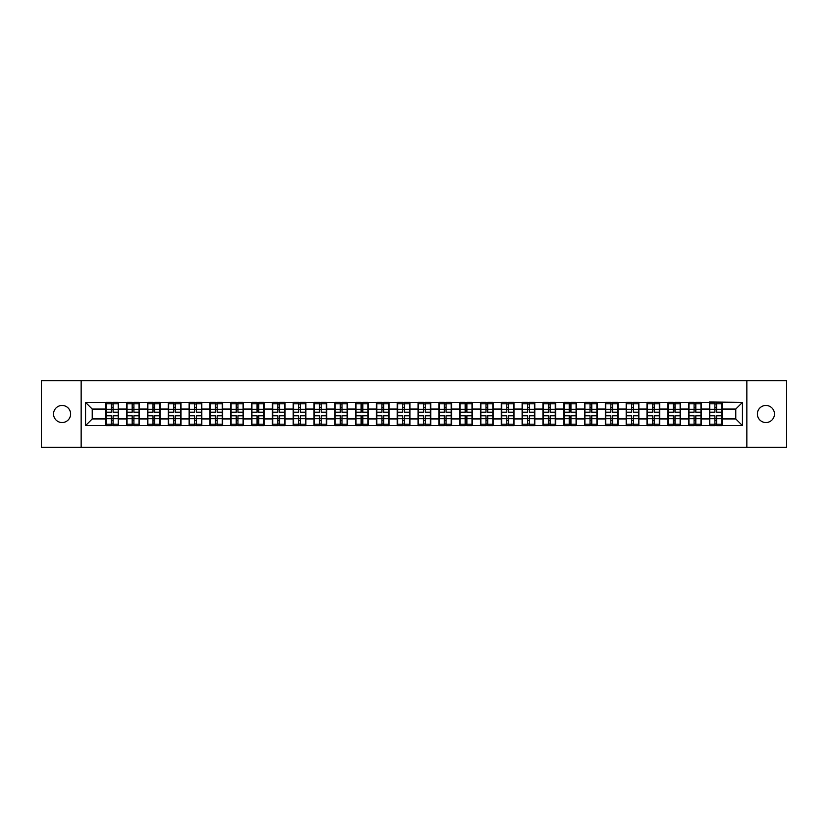 <?xml version="1.0" encoding="UTF-8"?>
<svg xmlns="http://www.w3.org/2000/svg" width="828" height="828" viewBox="0 0 828 828"><rect width="100%" height="100%" fill="white"/><g stroke="black" fill="none" stroke-linecap="round" stroke-linejoin="round"><path stroke-width="1.24" d="M765.921 422.539A8.539 8.539 0 0 1 757.382 414A8.539 8.539 0 0 1 765.921 405.461A8.539 8.539 0 0 1 774.459 414A8.539 8.539 0 0 1 765.921 422.539M62.079 422.539A8.539 8.539 0 0 1 53.541 414A8.539 8.539 0 0 1 62.079 405.461A8.539 8.539 0 0 1 70.618 414A8.539 8.539 0 0 1 62.079 422.539M746.846 447.348L786.6 447.348L786.6 380.652L746.846 380.652L746.846 447.348L81.154 447.348L81.154 380.652L41.4 380.652L41.4 447.348L81.154 447.348M746.846 380.652L81.154 380.652M735.771 418.937L735.771 409.063L722.099 409.063L722.099 418.937L735.771 418.937L742.447 425.602L742.447 402.398L709.43 401.994L709.43 409.063L701.285 409.063L701.285 418.937L709.43 418.937L709.43 409.063M742.447 425.602L85.553 425.602L85.553 402.398L105.901 402.398L105.901 409.063L92.229 409.063L92.229 418.937L105.901 418.937L105.901 409.063M709.43 402.398L105.901 402.398M709.43 418.937L709.43 425.602M701.285 418.937L701.285 425.602M701.285 402.398L701.285 409.063M680.481 418.937L688.617 418.937L688.617 409.063L680.481 409.063L680.481 425.602M688.617 418.937L688.617 425.602M688.617 402.398L688.617 409.063M680.481 402.398L680.481 409.063M659.668 418.937L667.803 418.937L667.803 409.063L659.668 409.063L659.668 425.602M667.803 418.937L667.803 425.602M667.803 402.398L667.803 409.063M659.668 402.398L659.668 409.063M638.854 418.937L646.989 418.937L646.989 409.063L638.854 409.063L638.854 425.602M646.989 418.937L646.989 425.602M646.989 402.398L646.989 409.063M638.854 402.398L638.854 409.063M618.04 418.937L626.185 418.937L626.185 409.063L618.04 409.063L618.04 425.602M626.185 418.937L626.185 425.602M626.185 402.398L626.185 409.063M618.04 402.398L618.04 409.063M597.236 418.937L605.371 418.937L605.371 409.063L597.236 409.063L597.236 425.602M605.371 418.937L605.371 425.602M605.371 402.398L605.371 409.063M597.236 402.398L597.236 409.063M576.423 418.937L584.558 418.937L584.558 409.063L576.423 409.063L576.423 425.602M584.558 418.937L584.558 425.602M584.558 402.398L584.558 409.063M576.423 402.398L576.423 409.063M555.609 418.937L563.744 418.937L563.744 409.063L555.609 409.063L555.609 425.602M563.744 418.937L563.744 425.602M563.744 402.398L563.744 409.063M555.609 402.398L555.609 409.063M534.795 418.937L542.94 418.937L542.94 409.063L534.795 409.063L534.795 425.602M542.94 418.937L542.94 425.602M542.94 402.398L542.94 409.063M534.795 402.398L534.795 409.063M513.991 418.937L522.126 418.937L522.126 409.063L513.991 409.063L513.991 425.602M522.126 418.937L522.126 425.602M522.126 402.398L522.126 409.063M513.991 402.398L513.991 409.063M493.177 418.937L501.313 418.937L501.313 409.063L493.177 409.063L493.177 425.602M501.313 418.937L501.313 425.602M501.313 402.398L501.313 409.063M493.177 402.398L493.177 409.063M472.364 418.937L480.499 418.937L480.499 409.063L472.364 409.063L472.364 425.602M480.499 418.937L480.499 425.602M480.499 402.398L480.499 409.063M472.364 402.398L472.364 409.063M451.55 418.937L459.695 418.937L459.695 409.063L451.55 409.063L451.55 425.602M459.695 418.937L459.695 425.602M459.695 402.398L459.695 409.063M451.55 402.398L451.55 409.063M430.746 418.937L438.881 418.937L438.881 409.063L430.746 409.063L430.746 425.602M438.881 418.937L438.881 425.602M438.881 402.398L438.881 409.063M430.746 402.398L430.746 409.063M409.932 418.937L418.068 418.937L418.068 409.063L409.932 409.063L409.932 425.602M418.068 418.937L418.068 425.602M418.068 402.398L418.068 409.063M409.932 402.398L409.932 409.063M389.119 418.937L397.254 418.937L397.254 409.063L389.119 409.063L389.119 425.602M397.254 418.937L397.254 425.602M397.254 402.398L397.254 409.063M389.119 402.398L389.119 409.063M368.305 418.937L376.45 418.937L376.45 409.063L368.305 409.063L368.305 425.602M376.45 418.937L376.45 425.602M376.45 402.398L376.45 409.063M368.305 402.398L368.305 409.063M347.501 418.937L355.636 418.937L355.636 409.063L347.501 409.063L347.501 425.602M355.636 418.937L355.636 425.602M355.636 402.398L355.636 409.063M347.501 402.398L347.501 409.063M326.687 418.937L334.822 418.937L334.822 409.063L326.687 409.063L326.687 425.602M334.822 418.937L334.822 425.602M334.822 402.398L334.822 409.063M326.687 402.398L326.687 409.063M305.874 418.937L314.009 418.937L314.009 409.063L305.874 409.063L305.874 425.602M314.009 418.937L314.009 425.602M314.009 402.398L314.009 409.063M305.874 402.398L305.874 409.063M285.06 418.937L293.205 418.937L293.205 409.063L285.06 409.063L285.06 425.602M293.205 418.937L293.205 425.602M293.205 402.398L293.205 409.063M285.06 402.398L285.06 409.063M264.256 418.937L272.391 418.937L272.391 409.063L264.256 409.063L264.256 425.602M272.391 418.937L272.391 425.602M272.391 402.398L272.391 409.063M264.256 402.398L264.256 409.063M243.442 418.937L251.577 418.937L251.577 409.063L243.442 409.063L243.442 425.602M251.577 418.937L251.577 425.602M251.577 402.398L251.577 409.063M243.442 402.398L243.442 409.063M222.628 418.937L230.764 418.937L230.764 409.063L222.628 409.063L222.628 425.602M230.764 418.937L230.764 425.602M230.764 402.398L230.764 409.063M222.628 402.398L222.628 409.063M201.815 418.937L209.96 418.937L209.96 409.063L201.815 409.063L201.815 425.602M209.96 418.937L209.96 425.602M209.96 402.398L209.96 409.063M201.815 402.398L201.815 409.063M181.011 418.937L189.146 418.937L189.146 409.063L181.011 409.063L181.011 425.602M189.146 418.937L189.146 425.602M189.146 402.398L189.146 409.063M181.011 402.398L181.011 409.063M160.197 418.937L168.332 418.937L168.332 409.063L160.197 409.063L160.197 425.602M168.332 418.937L168.332 425.602M168.332 402.398L168.332 409.063M160.197 402.398L160.197 409.063M139.383 418.937L147.519 418.937L147.519 409.063L139.383 409.063L139.383 425.602M147.519 418.937L147.519 425.602M147.519 402.398L147.519 409.063M139.383 402.398L139.383 409.063M118.57 418.937L126.715 418.937L126.715 409.063L118.57 409.063L118.57 425.602M126.715 418.937L126.715 425.602M126.715 402.398L126.715 409.063M118.57 402.398L118.57 409.063M105.901 418.937L105.901 425.602M92.229 418.937L85.553 425.602M85.553 402.398L92.229 409.063M722.099 418.937L722.099 425.602M722.099 402.398L722.099 409.063M742.447 402.398L735.771 409.063M106.232 409.27L111.366 409.27L111.366 402.325L106.232 402.325L106.232 415.801L111.366 415.801L111.366 418.73L113.105 418.72L113.105 415.801L118.238 415.801L118.238 402.325L113.105 402.325L113.105 403.795L118.238 403.795M111.366 407.335L113.105 407.335M113.105 403.992L111.366 403.992M106.232 412.199L111.366 412.199L111.366 409.27L113.105 409.28L113.105 412.199L118.238 412.199M106.232 403.795L111.366 403.795M111.366 424.008L113.105 424.008M111.366 420.665L113.105 420.665M106.232 425.675L111.366 425.675L111.366 424.205L106.232 424.205L106.232 425.675M106.232 415.801L106.232 418.73L111.366 418.73L111.366 424.205M106.232 418.73L106.232 424.205M118.238 415.801L118.238 425.675L113.105 425.675L113.105 424.205L118.238 424.205M118.238 418.73L113.105 418.73L113.105 424.205M118.238 409.27L113.105 409.27L113.105 403.795M127.046 409.27L132.18 409.27L132.18 402.325L127.046 402.325L127.046 415.801L132.18 415.801L132.18 418.73L133.919 418.72L133.919 415.801L139.052 415.801L139.052 402.325L133.919 402.325L133.919 403.795L139.052 403.795M132.18 407.335L133.919 407.335M133.919 403.992L132.18 403.992M127.046 412.199L132.18 412.199L132.18 409.27L133.919 409.28L133.919 412.199L139.052 412.199M127.046 403.795L132.18 403.795M132.18 424.008L133.919 424.008M132.18 420.665L133.919 420.665M127.046 425.675L132.18 425.675L132.18 424.205L127.046 424.205L127.046 425.675M127.046 415.801L127.046 418.73L132.18 418.73L132.18 424.205M127.046 418.73L127.046 424.205M139.052 415.801L139.052 425.675L133.919 425.675L133.919 424.205L139.052 424.205M139.052 418.73L133.919 418.73L133.919 424.205M139.052 409.27L133.919 409.27L133.919 403.795M147.86 409.27L152.994 409.27L152.994 402.325L147.86 402.325L147.86 415.801L152.994 415.801L152.994 418.73L154.732 418.72L154.732 415.801L159.866 415.801L159.866 402.325L154.732 402.325L154.732 403.795L159.866 403.795M152.994 407.335L154.732 407.335M154.732 403.992L152.994 403.992M147.86 412.199L152.994 412.199L152.994 409.27L154.732 409.28L154.732 412.199L159.866 412.199M147.86 403.795L152.994 403.795M152.994 424.008L154.732 424.008M152.994 420.665L154.732 420.665M147.86 425.675L152.994 425.675L152.994 424.205L147.86 424.205L147.86 425.675M147.86 415.801L147.86 418.73L152.994 418.73L152.994 424.205M147.86 418.73L147.86 424.205M159.866 415.801L159.866 425.675L154.732 425.675L154.732 424.205L159.866 424.205M159.866 418.73L154.732 418.73L154.732 424.205M159.866 409.27L154.732 409.27L154.732 403.795M168.664 409.27L173.808 409.27L173.808 402.325L168.664 402.325L168.664 415.801L173.808 415.801L173.808 418.73L175.536 418.72L175.536 415.801L180.67 415.801L180.67 402.325L175.536 402.325L175.536 403.795L180.67 403.795M173.808 407.335L175.536 407.335M175.536 403.992L173.808 403.992M168.664 412.199L173.808 412.199L173.808 409.27L175.536 409.28L175.536 412.199L180.67 412.199M168.664 403.795L173.808 403.795M173.808 424.008L175.536 424.008M173.808 420.665L175.536 420.665M168.664 425.675L173.808 425.675L173.808 424.205L168.664 424.205L168.664 425.675M168.664 415.801L168.664 418.73L173.808 418.73L173.808 424.205M168.664 418.73L168.664 424.205M180.67 415.801L180.67 425.675L175.536 425.675L175.536 424.205L180.67 424.205M180.67 418.73L175.536 418.73L175.536 424.205M180.67 409.27L175.536 409.27L175.536 403.795M189.477 409.27L194.611 409.27L194.611 402.325L189.477 402.325L189.477 415.801L194.611 415.801L194.611 418.73L196.35 418.72L196.35 415.801L201.483 415.801L201.483 402.325L196.35 402.325L196.35 403.795L201.483 403.795M194.611 407.335L196.35 407.335M196.35 403.992L194.611 403.992M189.477 412.199L194.611 412.199L194.611 409.27L196.35 409.28L196.35 412.199L201.483 412.199M189.477 403.795L194.611 403.795M194.611 424.008L196.35 424.008M194.611 420.665L196.35 420.665M189.477 425.675L194.611 425.675L194.611 424.205L189.477 424.205L189.477 425.675M189.477 415.801L189.477 418.73L194.611 418.73L194.611 424.205M189.477 418.73L189.477 424.205M201.483 415.801L201.483 425.675L196.35 425.675L196.35 424.205L201.483 424.205M201.483 418.73L196.35 418.73L196.35 424.205M201.483 409.27L196.35 409.27L196.35 403.795M210.291 409.27L215.425 409.27L215.425 402.325L210.291 402.325L210.291 415.801L215.425 415.801L215.425 418.73L217.164 418.72L217.164 415.801L222.297 415.801L222.297 402.325L217.164 402.325L217.164 403.795L222.297 403.795M215.425 407.335L217.164 407.335M217.164 403.992L215.425 403.992M210.291 412.199L215.425 412.199L215.425 409.27L217.164 409.28L217.164 412.199L222.297 412.199M210.291 403.795L215.425 403.795M215.425 424.008L217.164 424.008M215.425 420.665L217.164 420.665M210.291 425.675L215.425 425.675L215.425 424.205L210.291 424.205L210.291 425.675M210.291 415.801L210.291 418.73L215.425 418.73L215.425 424.205M210.291 418.73L210.291 424.205M222.297 415.801L222.297 425.675L217.164 425.675L217.164 424.205L222.297 424.205M222.297 418.73L217.164 418.73L217.164 424.205M222.297 409.27L217.164 409.27L217.164 403.795M231.105 409.27L236.239 409.27L236.239 402.325L231.105 402.325L231.105 415.801L236.239 415.801L236.239 418.73L237.967 418.72L237.967 415.801L243.111 415.801L243.111 402.325L237.967 402.325L237.967 403.795L243.111 403.795M236.239 407.335L237.967 407.335M237.967 403.992L236.239 403.992M231.105 412.199L236.239 412.199L236.239 409.27L237.967 409.28L237.967 412.199L243.111 412.199M231.105 403.795L236.239 403.795M236.239 424.008L237.967 424.008M236.239 420.665L237.967 420.665M231.105 425.675L236.239 425.675L236.239 424.205L231.105 424.205L231.105 425.675M231.105 415.801L231.105 418.73L236.239 418.73L236.239 424.205M231.105 418.73L231.105 424.205M243.111 415.801L243.111 425.675L237.967 425.675L237.967 424.205L243.111 424.205M243.111 418.73L237.967 418.73L237.967 424.205M243.111 409.27L237.967 409.27L237.967 403.795M251.909 409.27L257.053 409.27L257.053 402.325L251.909 402.325L251.909 415.801L257.053 415.801L257.053 418.73L258.781 418.72L258.781 415.801L263.915 415.801L263.915 402.325L258.781 402.325L258.781 403.795L263.915 403.795M257.053 407.335L258.781 407.335M258.781 403.992L257.053 403.992M251.909 412.199L257.053 412.199L257.053 409.27L258.781 409.28L258.781 412.199L263.915 412.199M251.909 403.795L257.053 403.795M257.053 424.008L258.781 424.008M257.053 420.665L258.781 420.665M251.909 425.675L257.053 425.675L257.053 424.205L251.909 424.205L251.909 425.675M251.909 415.801L251.909 418.73L257.053 418.73L257.053 424.205M251.909 418.73L251.909 424.205M263.915 415.801L263.915 425.675L258.781 425.675L258.781 424.205L263.915 424.205M263.915 418.73L258.781 418.73L258.781 424.205M263.915 409.27L258.781 409.27L258.781 403.795M272.722 409.27L277.856 409.27L277.856 402.325L272.722 402.325L272.722 415.801L277.856 415.801L277.856 418.73L279.595 418.72L279.595 415.801L284.728 415.801L284.728 402.325L279.595 402.325L279.595 403.795L284.728 403.795M277.856 407.335L279.595 407.335M279.595 403.992L277.856 403.992M272.722 412.199L277.856 412.199L277.856 409.27L279.595 409.28L279.595 412.199L284.728 412.199M272.722 403.795L277.856 403.795M277.856 424.008L279.595 424.008M277.856 420.665L279.595 420.665M272.722 425.675L277.856 425.675L277.856 424.205L272.722 424.205L272.722 425.675M272.722 415.801L272.722 418.73L277.856 418.73L277.856 424.205M272.722 418.73L272.722 424.205M284.728 415.801L284.728 425.675L279.595 425.675L279.595 424.205L284.728 424.205M284.728 418.73L279.595 418.73L279.595 424.205M284.728 409.27L279.595 409.27L279.595 403.795M293.536 409.27L298.67 409.27L298.67 402.325L293.536 402.325L293.536 415.801L298.67 415.801L298.67 418.73L300.409 418.72L300.409 415.801L305.542 415.801L305.542 402.325L300.409 402.325L300.409 403.795L305.542 403.795M298.67 407.335L300.409 407.335M300.409 403.992L298.67 403.992M293.536 412.199L298.67 412.199L298.67 409.27L300.409 409.28L300.409 412.199L305.542 412.199M293.536 403.795L298.67 403.795M298.67 424.008L300.409 424.008M298.67 420.665L300.409 420.665M293.536 425.675L298.67 425.675L298.67 424.205L293.536 424.205L293.536 425.675M293.536 415.801L293.536 418.73L298.67 418.73L298.67 424.205M293.536 418.73L293.536 424.205M305.542 415.801L305.542 425.675L300.409 425.675L300.409 424.205L305.542 424.205M305.542 418.73L300.409 418.73L300.409 424.205M305.542 409.27L300.409 409.27L300.409 403.795M314.35 409.27L319.484 409.27L319.484 402.325L314.35 402.325L314.35 415.801L319.484 415.801L319.484 418.73L321.212 418.72L321.212 415.801L326.356 415.801L326.356 402.325L321.212 402.325L321.212 403.795L326.356 403.795M319.484 407.335L321.212 407.335M321.212 403.992L319.484 403.992M314.35 412.199L319.484 412.199L319.484 409.27L321.212 409.28L321.212 412.199L326.356 412.199M314.35 403.795L319.484 403.795M319.484 424.008L321.212 424.008M319.484 420.665L321.212 420.665M314.35 425.675L319.484 425.675L319.484 424.205L314.35 424.205L314.35 425.675M314.35 415.801L314.35 418.73L319.484 418.73L319.484 424.205M314.35 418.73L314.35 424.205M326.356 415.801L326.356 425.675L321.212 425.675L321.212 424.205L326.356 424.205M326.356 418.73L321.212 418.73L321.212 424.205M326.356 409.27L321.212 409.27L321.212 403.795M335.154 409.27L340.298 409.27L340.298 402.325L335.154 402.325L335.154 415.801L340.298 415.801L340.298 418.73L342.026 418.72L342.026 415.801L347.16 415.801L347.16 402.325L342.026 402.325L342.026 403.795L347.16 403.795M340.298 407.335L342.026 407.335M342.026 403.992L340.298 403.992M335.154 412.199L340.298 412.199L340.298 409.27L342.026 409.28L342.026 412.199L347.16 412.199M335.154 403.795L340.298 403.795M340.298 424.008L342.026 424.008M340.298 420.665L342.026 420.665M335.154 425.675L340.298 425.675L340.298 424.205L335.154 424.205L335.154 425.675M335.154 415.801L335.154 418.73L340.298 418.73L340.298 424.205M335.154 418.73L335.154 424.205M347.16 415.801L347.16 425.675L342.026 425.675L342.026 424.205L347.16 424.205M347.16 418.73L342.026 418.73L342.026 424.205M347.16 409.27L342.026 409.27L342.026 403.795M355.968 409.27L361.101 409.27L361.101 402.325L355.968 402.325L355.968 415.801L361.101 415.801L361.101 418.73L362.84 418.72L362.84 415.801L367.974 415.801L367.974 402.325L362.84 402.325L362.84 403.795L367.974 403.795M361.101 407.335L362.84 407.335M362.84 403.992L361.101 403.992M355.968 412.199L361.101 412.199L361.101 409.27L362.84 409.28L362.84 412.199L367.974 412.199M355.968 403.795L361.101 403.795M361.101 424.008L362.84 424.008M361.101 420.665L362.84 420.665M355.968 425.675L361.101 425.675L361.101 424.205L355.968 424.205L355.968 425.675M355.968 415.801L355.968 418.73L361.101 418.73L361.101 424.205M355.968 418.73L355.968 424.205M367.974 415.801L367.974 425.675L362.84 425.675L362.84 424.205L367.974 424.205M367.974 418.73L362.84 418.73L362.84 424.205M367.974 409.27L362.84 409.27L362.84 403.795M376.781 409.27L381.915 409.27L381.915 402.325L376.781 402.325L376.781 415.801L381.915 415.801L381.915 418.73L383.654 418.72L383.654 415.801L388.787 415.801L388.787 402.325L383.654 402.325L383.654 403.795L388.787 403.795M381.915 407.335L383.654 407.335M383.654 403.992L381.915 403.992M376.781 412.199L381.915 412.199L381.915 409.27L383.654 409.28L383.654 412.199L388.787 412.199M376.781 403.795L381.915 403.795M381.915 424.008L383.654 424.008M381.915 420.665L383.654 420.665M376.781 425.675L381.915 425.675L381.915 424.205L376.781 424.205L376.781 425.675M376.781 415.801L376.781 418.73L381.915 418.73L381.915 424.205M376.781 418.73L376.781 424.205M388.787 415.801L388.787 425.675L383.654 425.675L383.654 424.205L388.787 424.205M388.787 418.73L383.654 418.73L383.654 424.205M388.787 409.27L383.654 409.27L383.654 403.795M397.595 409.27L402.729 409.27L402.729 402.325L397.595 402.325L397.595 415.801L402.729 415.801L402.729 418.73L404.457 418.72L404.457 415.801L409.601 415.801L409.601 402.325L404.457 402.325L404.457 403.795L409.601 403.795M402.729 407.335L404.457 407.335M404.457 403.992L402.729 403.992M397.595 412.199L402.729 412.199L402.729 409.27L404.457 409.28L404.457 412.199L409.601 412.199M397.595 403.795L402.729 403.795M402.729 424.008L404.457 424.008M402.729 420.665L404.457 420.665M397.595 425.675L402.729 425.675L402.729 424.205L397.595 424.205L397.595 425.675M397.595 415.801L397.595 418.73L402.729 418.73L402.729 424.205M397.595 418.73L397.595 424.205M409.601 415.801L409.601 425.675L404.457 425.675L404.457 424.205L409.601 424.205M409.601 418.73L404.457 418.73L404.457 424.205M409.601 409.27L404.457 409.27L404.457 403.795M418.399 409.27L423.543 409.27L423.543 402.325L418.399 402.325L418.399 415.801L423.543 415.801L423.543 418.73L425.271 418.72L425.271 415.801L430.405 415.801L430.405 402.325L425.271 402.325L425.271 403.795L430.405 403.795M423.543 407.335L425.271 407.335M425.271 403.992L423.543 403.992M418.399 412.199L423.543 412.199L423.543 409.27L425.271 409.28L425.271 412.199L430.405 412.199M418.399 403.795L423.543 403.795M423.543 424.008L425.271 424.008M423.543 420.665L425.271 420.665M418.399 425.675L423.543 425.675L423.543 424.205L418.399 424.205L418.399 425.675M418.399 415.801L418.399 418.73L423.543 418.73L423.543 424.205M418.399 418.73L418.399 424.205M430.405 415.801L430.405 425.675L425.271 425.675L425.271 424.205L430.405 424.205M430.405 418.73L425.271 418.73L425.271 424.205M430.405 409.27L425.271 409.27L425.271 403.795M439.213 409.27L444.346 409.27L444.346 402.325L439.213 402.325L439.213 415.801L444.346 415.801L444.346 418.73L446.085 418.72L446.085 415.801L451.219 415.801L451.219 402.325L446.085 402.325L446.085 403.795L451.219 403.795M444.346 407.335L446.085 407.335M446.085 403.992L444.346 403.992M439.213 412.199L444.346 412.199L444.346 409.27L446.085 409.28L446.085 412.199L451.219 412.199M439.213 403.795L444.346 403.795M444.346 424.008L446.085 424.008M444.346 420.665L446.085 420.665M439.213 425.675L444.346 425.675L444.346 424.205L439.213 424.205L439.213 425.675M439.213 415.801L439.213 418.73L444.346 418.73L444.346 424.205M439.213 418.73L439.213 424.205M451.219 415.801L451.219 425.675L446.085 425.675L446.085 424.205L451.219 424.205M451.219 418.73L446.085 418.73L446.085 424.205M451.219 409.27L446.085 409.27L446.085 403.795M460.026 409.27L465.16 409.27L465.16 402.325L460.026 402.325L460.026 415.801L465.16 415.801L465.16 418.73L466.899 418.72L466.899 415.801L472.032 415.801L472.032 402.325L466.899 402.325L466.899 403.795L472.032 403.795M465.16 407.335L466.899 407.335M466.899 403.992L465.16 403.992M460.026 412.199L465.16 412.199L465.16 409.27L466.899 409.28L466.899 412.199L472.032 412.199M460.026 403.795L465.16 403.795M465.16 424.008L466.899 424.008M465.16 420.665L466.899 420.665M460.026 425.675L465.16 425.675L465.16 424.205L460.026 424.205L460.026 425.675M460.026 415.801L460.026 418.73L465.16 418.73L465.16 424.205M460.026 418.73L460.026 424.205M472.032 415.801L472.032 425.675L466.899 425.675L466.899 424.205L472.032 424.205M472.032 418.73L466.899 418.73L466.899 424.205M472.032 409.27L466.899 409.27L466.899 403.795M480.84 409.27L485.974 409.27L485.974 402.325L480.84 402.325L480.84 415.801L485.974 415.801L485.974 418.73L487.702 418.72L487.702 415.801L492.846 415.801L492.846 402.325L487.702 402.325L487.702 403.795L492.846 403.795M485.974 407.335L487.702 407.335M487.702 403.992L485.974 403.992M480.84 412.199L485.974 412.199L485.974 409.27L487.702 409.28L487.702 412.199L492.846 412.199M480.84 403.795L485.974 403.795M485.974 424.008L487.702 424.008M485.974 420.665L487.702 420.665M480.84 425.675L485.974 425.675L485.974 424.205L480.84 424.205L480.84 425.675M480.84 415.801L480.84 418.73L485.974 418.73L485.974 424.205M480.84 418.73L480.84 424.205M492.846 415.801L492.846 425.675L487.702 425.675L487.702 424.205L492.846 424.205M492.846 418.73L487.702 418.73L487.702 424.205M492.846 409.27L487.702 409.27L487.702 403.795M501.644 409.27L506.788 409.27L506.788 402.325L501.644 402.325L501.644 415.801L506.788 415.801L506.788 418.73L508.516 418.72L508.516 415.801L513.65 415.801L513.65 402.325L508.516 402.325L508.516 403.795L513.65 403.795M506.788 407.335L508.516 407.335M508.516 403.992L506.788 403.992M501.644 412.199L506.788 412.199L506.788 409.27L508.516 409.28L508.516 412.199L513.65 412.199M501.644 403.795L506.788 403.795M506.788 424.008L508.516 424.008M506.788 420.665L508.516 420.665M501.644 425.675L506.788 425.675L506.788 424.205L501.644 424.205L501.644 425.675M501.644 415.801L501.644 418.73L506.788 418.73L506.788 424.205M501.644 418.73L501.644 424.205M513.65 415.801L513.65 425.675L508.516 425.675L508.516 424.205L513.65 424.205M513.65 418.73L508.516 418.73L508.516 424.205M513.65 409.27L508.516 409.27L508.516 403.795M522.458 409.27L527.591 409.27L527.591 402.325L522.458 402.325L522.458 415.801L527.591 415.801L527.591 418.73L529.33 418.72L529.33 415.801L534.464 415.801L534.464 402.325L529.33 402.325L529.33 403.795L534.464 403.795M527.591 407.335L529.33 407.335M529.33 403.992L527.591 403.992M522.458 412.199L527.591 412.199L527.591 409.27L529.33 409.28L529.33 412.199L534.464 412.199M522.458 403.795L527.591 403.795M527.591 424.008L529.33 424.008M527.591 420.665L529.33 420.665M522.458 425.675L527.591 425.675L527.591 424.205L522.458 424.205L522.458 425.675M522.458 415.801L522.458 418.73L527.591 418.73L527.591 424.205M522.458 418.73L522.458 424.205M534.464 415.801L534.464 425.675L529.33 425.675L529.33 424.205L534.464 424.205M534.464 418.73L529.33 418.73L529.33 424.205M534.464 409.27L529.33 409.27L529.33 403.795M543.271 409.27L548.405 409.27L548.405 402.325L543.271 402.325L543.271 415.801L548.405 415.801L548.405 418.73L550.144 418.72L550.144 415.801L555.277 415.801L555.277 402.325L550.144 402.325L550.144 403.795L555.277 403.795M548.405 407.335L550.144 407.335M550.144 403.992L548.405 403.992M543.271 412.199L548.405 412.199L548.405 409.27L550.144 409.28L550.144 412.199L555.277 412.199M543.271 403.795L548.405 403.795M548.405 424.008L550.144 424.008M548.405 420.665L550.144 420.665M543.271 425.675L548.405 425.675L548.405 424.205L543.271 424.205L543.271 425.675M543.271 415.801L543.271 418.73L548.405 418.73L548.405 424.205M543.271 418.73L543.271 424.205M555.277 415.801L555.277 425.675L550.144 425.675L550.144 424.205L555.277 424.205M555.277 418.73L550.144 418.73L550.144 424.205M555.277 409.27L550.144 409.27L550.144 403.795M564.085 409.27L569.219 409.27L569.219 402.325L564.085 402.325L564.085 415.801L569.219 415.801L569.219 418.73L570.947 418.72L570.947 415.801L576.091 415.801L576.091 402.325L570.947 402.325L570.947 403.795L576.091 403.795M569.219 407.335L570.947 407.335M570.947 403.992L569.219 403.992M564.085 412.199L569.219 412.199L569.219 409.27L570.947 409.28L570.947 412.199L576.091 412.199M564.085 403.795L569.219 403.795M569.219 424.008L570.947 424.008M569.219 420.665L570.947 420.665M564.085 425.675L569.219 425.675L569.219 424.205L564.085 424.205L564.085 425.675M564.085 415.801L564.085 418.73L569.219 418.73L569.219 424.205M564.085 418.73L564.085 424.205M576.091 415.801L576.091 425.675L570.947 425.675L570.947 424.205L576.091 424.205M576.091 418.73L570.947 418.73L570.947 424.205M576.091 409.27L570.947 409.27L570.947 403.795M584.889 409.27L590.033 409.27L590.033 402.325L584.889 402.325L584.889 415.801L590.033 415.801L590.033 418.73L591.761 418.72L591.761 415.801L596.895 415.801L596.895 402.325L591.761 402.325L591.761 403.795L596.895 403.795M590.033 407.335L591.761 407.335M591.761 403.992L590.033 403.992M584.889 412.199L590.033 412.199L590.033 409.27L591.761 409.28L591.761 412.199L596.895 412.199M584.889 403.795L590.033 403.795M590.033 424.008L591.761 424.008M590.033 420.665L591.761 420.665M584.889 425.675L590.033 425.675L590.033 424.205L584.889 424.205L584.889 425.675M584.889 415.801L584.889 418.73L590.033 418.73L590.033 424.205M584.889 418.73L584.889 424.205M596.895 415.801L596.895 425.675L591.761 425.675L591.761 424.205L596.895 424.205M596.895 418.73L591.761 418.73L591.761 424.205M596.895 409.27L591.761 409.27L591.761 403.795M605.703 409.27L610.836 409.27L610.836 402.325L605.703 402.325L605.703 415.801L610.836 415.801L610.836 418.73L612.575 418.72L612.575 415.801L617.709 415.801L617.709 402.325L612.575 402.325L612.575 403.795L617.709 403.795M610.836 407.335L612.575 407.335M612.575 403.992L610.836 403.992M605.703 412.199L610.836 412.199L610.836 409.27L612.575 409.28L612.575 412.199L617.709 412.199M605.703 403.795L610.836 403.795M610.836 424.008L612.575 424.008M610.836 420.665L612.575 420.665M605.703 425.675L610.836 425.675L610.836 424.205L605.703 424.205L605.703 425.675M605.703 415.801L605.703 418.73L610.836 418.73L610.836 424.205M605.703 418.73L605.703 424.205M617.709 415.801L617.709 425.675L612.575 425.675L612.575 424.205L617.709 424.205M617.709 418.73L612.575 418.73L612.575 424.205M617.709 409.27L612.575 409.27L612.575 403.795M626.517 409.27L631.65 409.27L631.65 402.325L626.517 402.325L626.517 415.801L631.65 415.801L631.65 418.73L633.389 418.72L633.389 415.801L638.523 415.801L638.523 402.325L633.389 402.325L633.389 403.795L638.523 403.795M631.65 407.335L633.389 407.335M633.389 403.992L631.65 403.992M626.517 412.199L631.65 412.199L631.65 409.27L633.389 409.28L633.389 412.199L638.523 412.199M626.517 403.795L631.65 403.795M631.65 424.008L633.389 424.008M631.65 420.665L633.389 420.665M626.517 425.675L631.65 425.675L631.65 424.205L626.517 424.205L626.517 425.675M626.517 415.801L626.517 418.73L631.65 418.73L631.65 424.205M626.517 418.73L626.517 424.205M638.523 415.801L638.523 425.675L633.389 425.675L633.389 424.205L638.523 424.205M638.523 418.73L633.389 418.73L633.389 424.205M638.523 409.27L633.389 409.27L633.389 403.795M647.33 409.27L652.464 409.27L652.464 402.325L647.33 402.325L647.33 415.801L652.464 415.801L652.464 418.73L654.192 418.72L654.192 415.801L659.336 415.801L659.336 402.325L654.192 402.325L654.192 403.795L659.336 403.795M652.464 407.335L654.192 407.335M654.192 403.992L652.464 403.992M647.33 412.199L652.464 412.199L652.464 409.27L654.192 409.28L654.192 412.199L659.336 412.199M647.33 403.795L652.464 403.795M652.464 424.008L654.192 424.008M652.464 420.665L654.192 420.665M647.33 425.675L652.464 425.675L652.464 424.205L647.33 424.205L647.33 425.675M647.33 415.801L647.33 418.73L652.464 418.73L652.464 424.205M647.33 418.73L647.33 424.205M659.336 415.801L659.336 425.675L654.192 425.675L654.192 424.205L659.336 424.205M659.336 418.73L654.192 418.73L654.192 424.205M659.336 409.27L654.192 409.27L654.192 403.795M668.134 409.27L673.267 409.27L673.267 402.325L668.134 402.325L668.134 415.801L673.267 415.801L673.267 418.73L675.006 418.72L675.006 415.801L680.14 415.801L680.14 402.325L675.006 402.325L675.006 403.795L680.14 403.795M673.267 407.335L675.006 407.335M675.006 403.992L673.267 403.992M668.134 412.199L673.267 412.199L673.267 409.27L675.006 409.28L675.006 412.199L680.14 412.199M668.134 403.795L673.267 403.795M673.267 424.008L675.006 424.008M673.267 420.665L675.006 420.665M668.134 425.675L673.267 425.675L673.267 424.205L668.134 424.205L668.134 425.675M668.134 415.801L668.134 418.73L673.267 418.73L673.267 424.205M668.134 418.73L668.134 424.205M680.14 415.801L680.14 425.675L675.006 425.675L675.006 424.205L680.14 424.205M680.14 418.73L675.006 418.73L675.006 424.205M680.14 409.27L675.006 409.27L675.006 403.795M688.948 409.27L694.081 409.27L694.081 402.325L688.948 402.325L688.948 415.801L694.081 415.801L694.081 418.73L695.82 418.72L695.82 415.801L700.954 415.801L700.954 402.325L695.82 402.325L695.82 403.795L700.954 403.795M694.081 407.335L695.82 407.335M695.82 403.992L694.081 403.992M688.948 412.199L694.081 412.199L694.081 409.27L695.82 409.28L695.82 412.199L700.954 412.199M688.948 403.795L694.081 403.795M694.081 424.008L695.82 424.008M694.081 420.665L695.82 420.665M688.948 425.675L694.081 425.675L694.081 424.205L688.948 424.205L688.948 425.675M688.948 415.801L688.948 418.73L694.081 418.73L694.081 424.205M688.948 418.73L688.948 424.205M700.954 415.801L700.954 425.675L695.82 425.675L695.82 424.205L700.954 424.205M700.954 418.73L695.82 418.73L695.82 424.205M700.954 409.27L695.82 409.27L695.82 403.795M709.762 409.27L714.895 409.27L714.895 402.325L709.762 402.325L709.762 415.801L714.895 415.801L714.895 418.73L716.634 418.72L716.634 415.801L721.768 415.801L721.768 402.325L716.634 402.325L716.634 403.795L721.768 403.795M714.895 407.335L716.634 407.335M716.634 403.992L714.895 403.992M709.762 412.199L714.895 412.199L714.895 409.27L716.634 409.28L716.634 412.199L721.768 412.199M709.762 403.795L714.895 403.795M714.895 424.008L716.634 424.008M714.895 420.665L716.634 420.665M709.762 425.675L714.895 425.675L714.895 424.205L709.762 424.205L709.762 425.675M709.762 415.801L709.762 418.73L714.895 418.73L714.895 424.205M709.762 418.73L709.762 424.205M721.768 415.801L721.768 425.675L716.634 425.675L716.634 424.205L721.768 424.205M721.768 418.73L716.634 418.73L716.634 424.205M721.768 409.27L716.634 409.27L716.634 403.795"/></g></svg>
